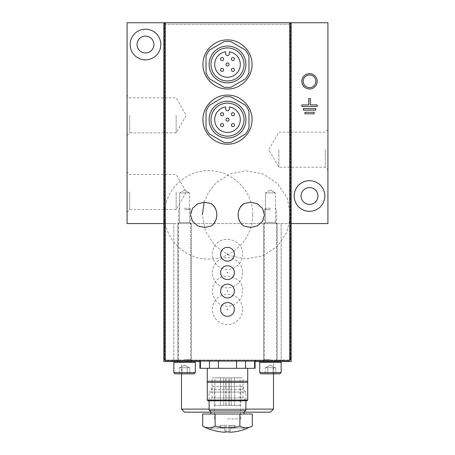 <?xml version="1.0" encoding="UTF-8"?>
<svg xmlns="http://www.w3.org/2000/svg" width="455" height="455" viewBox="0 0 455 455"><rect width="100%" height="100%" fill="white"/><g stroke="black" fill="none" stroke-linecap="round" stroke-linejoin="round"><path stroke-width="0.34" stroke-dasharray="2.27 1.71" d="M227.5 261.147C236.39 261.557 236.401 246.94 227.5 247.349C218.593 246.94 218.616 261.574 227.5 261.147M227.5 297.945C236.39 298.355 236.401 283.732 227.5 284.147C218.593 283.732 218.616 298.366 227.5 297.945M227.5 316.339C236.39 316.748 236.401 302.131 227.5 302.541C218.593 302.131 218.616 316.765 227.5 316.339M227.5 279.546C236.39 279.956 236.401 265.333 227.5 265.748C218.593 265.333 218.616 279.967 227.5 279.546M207.264 381.193L207.264 382.416L247.736 382.416L247.736 381.193L207.264 381.193L207.264 368.311L247.736 368.311L207.264 368.311M247.736 381.193L247.736 368.311M255.096 368.311L199.904 368.311M218.428 368.311L218.428 360.65L209.465 360.65L245.535 360.65L218.428 360.65M209.465 368.311L209.465 360.65L199.904 360.65L209.465 360.65M236.572 368.311L236.572 360.65M245.535 368.311L245.535 360.65L255.096 360.65L245.535 360.65M200.393 368.311L200.393 360.65M254.607 368.311L254.607 360.65M289.283 22.75L165.717 22.75A1.536 1.536 0 0 0 164.181 24.286L164.181 359.114A1.536 1.536 0 0 0 165.717 360.65L289.283 360.65A1.536 1.536 0 0 0 290.819 359.114L290.819 24.286A1.536 1.536 0 0 0 289.283 22.75M163.874 22.75L163.874 361.566L173.838 361.566L173.838 223.587L163.874 223.587M291.126 223.587L173.838 223.587L173.838 361.566L291.126 361.566L291.126 22.75M137.046 44.522A8.435 8.435 0 0 0 149.695 51.825A8.435 8.435 0 0 0 149.695 37.219A8.435 8.435 0 0 0 137.046 44.522M301.091 195.991A8.435 8.435 0 0 0 313.74 203.294A8.435 8.435 0 0 0 313.74 188.688A8.435 8.435 0 0 0 301.091 195.991M127.081 22.75L327.918 22.75L327.918 223.587L127.081 223.587L127.081 22.75M327.918 149.689L327.918 169.863L327.918 149.689M127.081 192.004L127.081 212.178L127.081 192.004M127.081 115.348L127.081 135.522L127.081 115.348M281.162 361.566L281.162 223.587L281.162 361.566M177.825 361.566L191.316 361.566L177.825 361.566L191.316 361.566L177.825 361.566L177.825 223.587L191.316 223.587L177.825 223.587L191.316 223.587L177.825 223.587L177.825 361.566M263.684 361.566L277.175 361.566L263.684 361.566L277.175 361.566L263.684 361.566L263.684 223.587L277.175 223.587L263.684 223.587L277.175 223.587L263.684 223.587L263.684 361.566M181.505 361.566L273.495 361.566L181.505 361.566L181.505 373.834M199.904 361.566L255.096 361.566M210.983 412.162L244.017 412.162M270.429 412.162L184.571 412.162M209.101 409.096L245.899 409.096M273.495 409.096L181.505 409.096M178.44 223.587L190.708 223.587L178.44 223.587L190.708 223.587L178.44 223.587L179.6 222.427L189.542 222.427L179.6 222.427L179.6 192.926L189.542 192.926L179.6 192.926L189.542 192.926L179.6 192.926L179.6 222.427L189.542 222.427L179.6 222.427L178.44 223.587M184.571 190.054L189.542 192.926L184.571 190.054L179.6 192.926L184.571 190.054M264.292 223.587L276.56 223.587L264.292 223.587L276.56 223.587L264.292 223.587L265.458 222.427L275.4 222.427L265.458 222.427L265.458 192.926L275.4 192.926L265.458 192.926L275.4 192.926L265.458 192.926L265.458 222.427L275.4 222.427L265.458 222.427L264.292 223.587M270.429 190.054L275.4 192.926L270.429 190.054L265.458 192.926L270.429 190.054M290.358 358.5L290.358 25.816A1.536 1.536 0 0 0 288.823 24.286L166.177 24.286A1.536 1.536 0 0 0 164.642 25.816L164.642 358.5A1.536 1.536 0 0 0 166.177 360.036L288.823 360.036A1.536 1.536 0 0 0 290.358 358.5L290.358 25.816A1.536 1.536 0 0 0 288.823 24.286L166.177 24.286A1.536 1.536 0 0 0 164.642 25.816L164.642 358.5A1.536 1.536 0 0 0 166.177 360.036L288.823 360.036A1.536 1.536 0 0 0 290.358 358.5M212.007 377.821L242.993 377.821L212.007 377.821L212.007 397.909L242.993 397.909L212.007 397.909L209.101 400.815L245.899 400.815L209.101 400.815L209.101 392.073L245.899 392.073L209.101 392.073L211.712 389.469L243.288 389.469L211.712 389.469L211.712 386.403L243.288 386.403L211.712 386.403M229.03 377.821L214.931 377.821L240.069 377.821L229.03 377.821L229.03 405.416L229.03 377.821L229.036 405.416L240.069 405.416L240.069 377.821M246.968 400.815L208.032 400.815M247.736 400.047L207.264 400.047M229.036 405.416L225.964 405.416L225.97 377.821L225.97 405.416L214.931 405.416L240.069 405.416M222.08 405.416L220.391 405.416L222.08 405.416M222.08 377.821L220.391 377.821L222.08 377.821M232.92 405.416L234.609 405.416L232.92 405.416M232.92 377.821L234.609 377.821L232.92 377.821M227.5 405.416L225.811 405.416L227.5 405.416M227.5 377.821L225.811 377.821L227.5 377.821M203.072 121.894A24.53 24.53 0 0 0 204.5 128.162M204.841 129.038A24.53 24.53 0 0 0 210.159 136.989M210.392 137.222A24.53 24.53 0 0 0 217.837 142.188M218.104 142.301A24.53 24.53 0 0 0 227.489 144.172M227.563 144.172A24.53 24.53 0 0 0 236.862 142.318M236.873 142.313A24.53 24.53 0 0 0 252.03 119.728M252.03 119.654A24.53 24.53 0 0 0 250.165 110.269M250.102 110.11A24.53 24.53 0 0 0 244.864 102.312M244.807 102.256A24.53 24.53 0 0 0 237.231 97.125M236.918 96.995A24.53 24.53 0 0 0 227.523 95.112M227.477 95.112A24.53 24.53 0 0 0 218.207 96.943M218.127 96.978A24.53 24.53 0 0 0 210.17 102.284M204.847 110.229A24.53 24.53 0 0 0 202.97 119.642M223.917 96.926L209.618 105.185A22.995 22.995 0 0 0 206.035 111.384L206.035 127.9A22.995 22.995 0 0 0 209.618 134.1L223.917 142.358A22.995 22.995 0 0 0 231.083 142.358L245.381 134.1A22.995 22.995 0 0 0 248.965 127.9L248.965 111.384A22.995 22.995 0 0 0 245.381 105.185L231.083 96.926A22.995 22.995 0 0 0 223.917 96.926M203.072 66.703A24.53 24.53 0 0 0 204.5 72.971M204.841 73.847A24.53 24.53 0 0 0 210.159 81.798M210.392 82.025A24.53 24.53 0 0 0 217.837 86.996M218.104 87.11A24.53 24.53 0 0 0 227.489 88.981M227.563 88.981A24.53 24.53 0 0 0 236.862 87.127M236.873 87.115A24.53 24.53 0 0 0 244.835 81.803M244.853 81.786A24.53 24.53 0 0 0 252.03 64.536M252.03 64.462A24.53 24.53 0 0 0 250.165 55.078M250.102 54.919A24.53 24.53 0 0 0 244.864 47.121M244.807 47.064A24.53 24.53 0 0 0 237.231 41.934M236.918 41.797A24.53 24.53 0 0 0 227.523 39.921M227.477 39.921A24.53 24.53 0 0 0 218.207 41.746M218.127 41.78A24.53 24.53 0 0 0 210.17 47.092M204.847 55.032A24.53 24.53 0 0 0 202.97 64.451M223.917 41.735L209.618 49.993A22.995 22.995 0 0 0 206.035 56.192L206.035 72.709A22.995 22.995 0 0 0 209.618 78.908L223.917 87.167A22.995 22.995 0 0 0 231.083 87.167L245.381 78.908A22.995 22.995 0 0 0 248.965 72.709L248.965 56.192A22.995 22.995 0 0 0 245.381 49.993L231.083 41.735A22.995 22.995 0 0 0 223.917 41.735M209.101 119.642A18.399 18.399 0 0 0 236.697 135.573A18.399 18.399 0 0 0 236.697 103.712A18.399 18.399 0 0 0 209.101 119.642M210.983 119.642A16.517 16.517 0 0 0 235.758 133.946A16.517 16.517 0 0 0 235.758 105.338A16.517 16.517 0 0 0 210.983 119.642M225.663 106.976A12.803 12.803 0 0 0 216.734 126.57A12.803 12.803 0 0 0 238.266 126.57A12.803 12.803 0 0 0 229.337 106.976L229.337 108.91A1.837 1.837 0 0 1 227.5 110.753A1.837 1.837 0 0 1 225.663 108.91L225.663 106.976M222.08 126.598A1.536 1.536 0 0 0 223.405 124.295A1.536 1.536 0 0 0 220.755 124.295A1.536 1.536 0 0 0 222.08 126.598M232.92 126.598A1.536 1.536 0 0 0 234.245 124.295A1.536 1.536 0 0 0 231.595 124.295A1.536 1.536 0 0 0 232.92 126.598M227.5 121.178A1.536 1.536 0 0 0 228.825 118.874A1.536 1.536 0 0 0 226.175 118.874A1.536 1.536 0 0 0 227.5 121.178M232.92 115.758A1.536 1.536 0 0 0 234.245 113.454A1.536 1.536 0 0 0 231.595 113.454A1.536 1.536 0 0 0 232.92 115.758M222.08 115.758A1.536 1.536 0 0 0 223.405 113.454A1.536 1.536 0 0 0 220.755 113.454A1.536 1.536 0 0 0 222.08 115.758M209.101 64.451A18.399 18.399 0 0 0 236.697 80.381A18.399 18.399 0 0 0 236.697 48.52A18.399 18.399 0 0 0 209.101 64.451M210.983 64.451A16.517 16.517 0 0 0 235.758 78.755A16.517 16.517 0 0 0 235.758 50.147A16.517 16.517 0 0 0 210.983 64.451M225.663 51.785A12.803 12.803 0 0 0 216.734 71.378A12.803 12.803 0 0 0 238.266 71.378A12.803 12.803 0 0 0 229.337 51.785L229.337 53.718A1.837 1.837 0 0 1 227.5 55.561A1.837 1.837 0 0 1 225.663 53.718L225.663 51.785M222.08 71.407A1.536 1.536 0 0 0 223.405 69.103A1.536 1.536 0 0 0 220.755 69.103A1.536 1.536 0 0 0 222.08 71.407M232.92 71.407A1.536 1.536 0 0 0 234.245 69.103A1.536 1.536 0 0 0 231.595 69.103A1.536 1.536 0 0 0 232.92 71.407M227.5 65.986A1.536 1.536 0 0 0 228.825 63.683A1.536 1.536 0 0 0 226.175 63.683A1.536 1.536 0 0 0 227.5 65.986M232.92 60.56A1.536 1.536 0 0 0 234.245 58.263A1.536 1.536 0 0 0 231.595 58.263A1.536 1.536 0 0 0 232.92 60.56M222.08 60.56A1.536 1.536 0 0 0 223.405 58.263A1.536 1.536 0 0 0 220.755 58.263A1.536 1.536 0 0 0 222.08 60.56M294.192 195.991A15.333 15.333 0 0 0 317.186 209.266A15.333 15.333 0 0 0 317.186 182.717A15.333 15.333 0 0 0 294.192 195.991M303.184 81.314A6.336 6.336 0 0 0 312.693 86.803A6.336 6.336 0 0 0 312.693 75.826A6.336 6.336 0 0 0 303.184 81.314M130.147 44.522A15.333 15.333 0 0 0 153.142 57.796A15.333 15.333 0 0 0 153.142 31.241A15.333 15.333 0 0 0 130.147 44.522M176.142 115.348L176.142 132.894L176.142 115.348M129.703 115.348L129.703 132.894L129.703 115.348M325.297 149.689L325.297 167.235L325.297 149.689M278.858 149.689L278.858 167.235L278.858 149.689M176.142 192.004L176.142 209.55L176.142 192.004M129.703 192.004L129.703 209.55L129.703 192.004M314.121 113.818L314.121 112.283L304.924 112.283L304.924 113.818L314.121 113.818M315.656 110.138L315.656 108.603L303.388 108.603L303.388 110.138L315.656 110.138M317.186 106.459L317.186 104.923L310.287 104.923L310.287 98.485L308.757 98.485L308.757 104.923L301.858 104.923L301.858 106.459L317.186 106.459M194.586 361.566L174.561 361.566L194.586 361.566L174.561 361.566L194.586 361.566L195.303 362.288L195.303 372.605L173.838 372.605L195.303 372.605L194.08 373.834L175.067 373.834M181.915 373.834L187.227 373.834L179.264 373.834L181.915 373.834L181.915 367.697L179.264 367.697L179.264 373.834L179.264 367.697L181.915 367.697L181.915 373.834L181.915 367.697L184.571 367.697L179.975 367.697L187.227 367.697L187.227 373.834L189.883 373.834L187.227 373.834L187.227 367.697L184.571 367.697L189.883 367.697L189.883 373.834L189.883 367.697L179.264 367.697L181.915 367.697L181.915 373.834M184.571 361.566L191.777 361.566L184.571 361.566M184.571 359.729L190.708 359.729L184.571 359.729M184.571 209.573L190.708 209.573L184.571 209.573M184.571 208.254L189.388 208.254L184.571 208.254M195.303 362.288L173.838 362.288L195.303 362.288L173.838 362.288L174.561 361.566M184.571 365.046L179.975 367.697L180.589 367.697L179.975 367.697L184.571 365.046L189.172 367.697L188.558 367.697L189.883 367.697L187.227 367.697L187.227 373.834L187.227 367.697L181.915 367.697L189.172 367.697L184.571 365.046M181.846 373.834L179.333 373.834L181.846 373.834M182.057 373.834L187.09 373.834L182.057 373.834M187.295 373.834L189.815 373.834L187.295 373.834M195.303 372.605L173.838 372.605L173.838 362.288M184.571 367.697L188.558 367.697L184.571 367.697M279.933 373.834L260.92 373.834L279.933 373.834L260.92 373.834L259.697 372.605L281.162 372.605L259.697 372.605L259.697 362.288L281.162 362.288L259.697 362.288L281.162 362.288L280.439 361.566L260.414 361.566L280.439 361.566M267.773 373.834L273.085 373.834L265.117 373.834L267.773 373.834L267.773 367.697L265.117 367.697L265.117 373.834L265.117 367.697L267.773 367.697L267.773 373.834L267.773 367.697L270.429 367.697L265.828 367.697L273.085 367.697L273.085 373.834L275.736 373.834L273.085 373.834L273.085 367.697L270.429 367.697L275.736 367.697L275.736 373.834L275.736 367.697L265.117 367.697L267.773 367.697L267.773 373.834M270.429 361.566L263.223 361.566L270.429 361.566M270.429 359.729L264.292 359.729L270.429 359.729M270.429 209.573L264.292 209.573L270.429 209.573M270.429 208.254L265.612 208.254L270.429 208.254M270.429 365.046L265.828 367.697L266.442 367.697L265.828 367.697L270.429 365.046L275.025 367.697L274.411 367.697L275.736 367.697L273.085 367.697L273.085 373.834L273.085 367.697L267.773 367.697L275.025 367.697L270.429 365.046M267.705 373.834L265.185 373.834L267.705 373.834M267.91 373.834L272.943 373.834L267.91 373.834M273.154 373.834L275.667 373.834L273.154 373.834M259.697 372.605L281.162 372.605L281.162 362.288M270.429 367.697L266.442 367.697L270.429 367.697M202.714 426.13A47.502 23.751 90 0 0 215.107 426.13A47.502 47.502 0 0 0 239.893 426.13A47.502 23.751 -90 0 0 252.286 426.13M228.882 431.943L228.882 425.374L226.118 425.374L230.111 425.374L228.882 425.374L228.882 431.943A51.944 24.388 -90 0 0 230.082 432.142A52.058 0.91 -90 0 0 230.105 432.25A52.046 52.046 0 0 0 244.056 429.611L244.056 429.696M226.118 431.943L226.118 425.374L224.889 425.374L224.918 432.142A51.944 24.388 90 0 0 226.118 431.943L226.118 425.374L224.918 425.374L224.918 432.142A52.058 0.91 90 0 1 224.895 432.25L224.889 428.104L224.895 432.25A52.046 52.046 0 0 1 210.944 429.611L210.944 429.696M224.889 425.374L224.895 428.104L210.944 428.104L210.944 429.611L210.944 428.104L224.895 428.104L224.889 425.374L223.041 425.374L223.041 428.104L223.041 425.374L219.958 425.374L224.889 425.374M230.105 428.104L230.105 432.25L230.105 428.104L244.056 428.104L230.105 428.104L230.111 425.374L230.111 428.104M230.082 425.374L230.082 432.142L230.082 425.374M227.5 413.999L244.017 413.999L227.5 413.999M252.286 413.999L202.714 413.999M244.017 412.048L210.983 412.048M245.899 410.165L209.101 410.165M227.5 386.403L240.684 386.403L227.5 386.403M227.5 418.907L240.684 418.907L227.5 418.907M215.107 413.999L215.107 426.13M239.893 413.999L239.893 426.13M230.111 425.374L231.959 425.374L231.959 428.104L231.959 425.374L235.042 425.374L230.111 425.374M244.056 428.104L244.056 429.611L244.056 428.104M227.073 309.44A0.427 0.427 0 0 1 227.71 309.07A0.427 0.427 0 0 1 227.71 309.81A0.427 0.427 0 0 1 227.073 309.44M227.073 291.046A0.427 0.427 0 0 1 227.71 290.677A0.427 0.427 0 0 1 227.71 291.416A0.427 0.427 0 0 1 227.073 291.046M227.073 272.647A0.427 0.427 0 0 1 227.71 272.278A0.427 0.427 0 0 1 227.71 273.017A0.427 0.427 0 0 1 227.073 272.647M227.073 254.248A0.427 0.427 0 0 1 227.71 253.879A0.427 0.427 0 0 1 227.71 254.618A0.427 0.427 0 0 1 227.073 254.248M220.789 425.374L220.789 428.104L220.789 425.374M234.211 425.374L234.211 428.104L234.211 425.374M273.495 373.834L273.495 361.566M191.316 361.566L191.316 223.587L191.316 361.566M189.542 222.427L190.708 223.587L189.542 222.427L189.542 192.926L189.542 222.427M277.175 361.566L277.175 223.587L277.175 361.566M275.4 222.427L276.56 223.587L275.4 222.427L275.4 192.926L275.4 222.427M243.288 386.403L243.288 389.469L245.899 392.073L245.899 400.815L242.993 397.909L242.993 377.821M214.931 405.416L214.931 377.821M223.763 405.416L223.763 377.821L223.763 405.416M220.391 405.416L220.391 377.821L220.391 405.416M234.609 405.416L234.609 377.821L234.609 405.416M231.237 405.416L231.237 377.821L231.237 405.416M229.189 405.416L229.189 377.821M225.811 405.416L225.811 377.821M225.964 405.416L225.964 377.821M242.617 309.44C242.959 318.949 232.869 326.781 223.741 324.085C214.441 322.049 209.374 310.327 214.254 302.16C218.536 293.663 231.151 291.661 237.851 298.423C240.957 301.438 242.549 305.112 242.617 309.44M242.617 291.046C242.959 300.556 232.869 308.382 223.741 305.686C214.885 303.821 209.448 292.633 214.032 284.182C220.595 269.542 244.17 276.742 242.617 291.046M242.617 272.647C242.959 282.157 232.869 289.983 223.741 287.287C214.441 285.251 209.374 273.535 214.254 265.362C218.536 256.865 231.151 254.868 237.851 261.625C240.957 264.645 242.549 268.313 242.617 272.647M242.617 254.248C242.959 263.758 232.869 271.584 223.741 268.894C214.294 266.63 209.778 255.38 213.822 247.81C219.828 233.04 243.863 239.182 242.617 254.248M252.701 214.851C253.06 239.364 231.35 259.509 209.09 258.963C185.72 260.078 163.243 238.63 164.46 213.543C164.414 190.924 185.122 170.016 209.078 170.739C232.977 170.517 253.389 191.959 252.701 214.851M204.147 202.219L208.714 191.947L215.727 183.16L229.627 174.055L245.91 170.739L262.922 173.929L277.391 183.416L287.384 198.414L290.54 216.153L286.877 232.488L277.396 246.28L262.927 255.767L245.922 258.963L228.996 255.374L214.749 245.558L205.529 231.419L202.299 214.851M127.081 135.522L129.703 132.894L176.142 132.894L186.271 115.348L176.142 97.802L129.703 97.802L127.081 95.18M327.918 129.521L325.297 132.143L278.858 132.143L268.729 149.689L278.858 167.235L325.297 167.235L327.918 169.863M127.081 212.178L129.703 209.55L176.142 209.55L186.271 192.004L176.142 174.458L129.703 174.458L127.081 171.836M178.44 359.729L177.365 361.566L178.44 359.729L178.44 209.573L179.759 208.254L178.44 209.573L178.44 359.729M190.708 359.729L191.777 361.566L190.708 359.729L190.708 209.573L189.388 208.254L190.708 209.573L190.708 359.729M264.292 359.729L263.223 361.566L264.292 359.729L264.292 209.573L265.612 208.254L264.292 209.573L264.292 359.729M276.56 359.729L277.635 361.566L276.56 359.729L276.56 209.573L275.241 208.254L276.56 209.573L276.56 359.729M260.414 361.566L259.697 362.288M240.684 418.907L240.684 386.403M214.316 418.907L214.316 386.403M219.958 425.374L219.958 428.104M235.042 425.374L235.042 428.104"/><path stroke-width="0.68" d="M243.92 203.595C236.259 208.595 236.242 221.079 243.92 226.101A13.798 13.695 -90 0 1 243.92 203.595L250.665 202.213L257.314 203.834L262.472 208.31L264.509 214.851L262.472 221.392L257.291 225.873L250.631 227.483L243.92 226.101M202.97 64.451L202.97 64.451C202.646 77.583 214.385 89.299 227.489 88.981C240.593 89.322 252.36 77.566 252.03 64.462C252.36 51.358 240.649 39.608 227.523 39.921C214.39 39.596 202.663 51.284 202.97 64.451A24.53 24.53 0 0 0 203.072 66.703M289.283 22.75L290.819 24.286L290.819 359.114L289.283 360.65L165.33 360.599L164.181 359.114L164.181 24.286L165.717 22.75L289.283 22.75M202.97 119.642L202.97 119.642C202.646 132.775 214.385 144.491 227.489 144.172C240.593 144.519 252.36 132.758 252.03 119.654C252.36 106.55 240.649 94.799 227.523 95.112C214.39 94.788 202.663 106.476 202.97 119.642A24.53 24.53 0 0 0 203.072 121.894M211.08 226.101C218.741 221.102 218.758 208.618 211.08 203.595L204.369 202.213L197.709 203.829L192.528 208.31L190.491 214.851L192.528 221.386L197.686 225.862L204.335 227.483L211.08 226.101A13.798 13.695 -90 0 0 211.08 203.595M247.736 381.193L247.736 382.416L207.264 382.416L207.264 381.193L247.736 381.193L247.736 368.311M207.264 381.193L207.264 368.311M255.096 360.65L255.096 368.311L218.428 368.311L218.428 360.65M199.904 360.65L199.904 368.311L218.428 368.311M200.393 368.311L200.393 360.65M209.465 368.311L209.465 360.65M236.572 368.311L236.572 360.65M245.535 368.311L245.535 360.65M254.607 368.311L254.607 360.65M130.147 44.522A15.333 15.333 0 0 0 153.142 57.796A15.333 15.333 0 0 0 153.142 31.241A15.333 15.333 0 0 0 130.147 44.522M291.126 223.587L327.918 223.587L327.918 22.75L127.081 22.75L127.081 223.587L163.874 223.587M317.186 104.923L310.287 104.923L310.287 98.485L308.757 98.485L308.757 104.923L301.858 104.923L301.858 106.459L317.186 106.459L317.186 104.923M315.656 108.603L303.388 108.603L303.388 110.138L315.656 110.138L315.656 108.603M314.121 112.283L304.924 112.283L304.924 113.818L314.121 113.818L314.121 112.283M301.858 81.314A7.667 7.667 0 0 0 313.353 87.951A7.667 7.667 0 0 0 313.353 74.677A7.667 7.667 0 0 0 301.858 81.314M294.192 195.991A15.333 15.333 0 0 0 317.186 209.266A15.333 15.333 0 0 0 317.186 182.717A15.333 15.333 0 0 0 294.192 195.991M163.874 22.75L163.874 361.566L199.904 361.566M255.096 361.566L291.126 361.566L291.126 22.75M209.101 409.096L181.505 409.096L184.571 412.162L210.983 412.162M244.017 412.162L270.429 412.162L273.495 409.096L273.495 373.834M245.899 409.096L273.495 409.096M181.505 409.096L181.505 373.834M247.736 400.047L207.264 400.047L208.032 400.815L246.968 400.815L247.736 400.047L247.736 382.416M207.264 400.047L207.264 382.416M204.5 128.162A24.53 24.53 0 0 0 204.841 129.038M237.231 97.125A24.53 24.53 0 0 0 236.918 96.995M210.17 102.284A24.53 24.53 0 0 0 204.847 110.229M204.5 72.971A24.53 24.53 0 0 0 204.841 73.847M237.231 41.934A24.53 24.53 0 0 0 236.918 41.797M210.17 47.092A24.53 24.53 0 0 0 204.847 55.032M245.381 105.185L231.083 96.926A22.995 22.995 0 0 0 223.917 96.926L209.618 105.185A22.995 22.995 0 0 0 206.035 111.384L206.035 127.9A22.995 22.995 0 0 0 209.618 134.1L223.917 142.358A22.995 22.995 0 0 0 231.083 142.358L245.381 134.1A22.995 22.995 0 0 0 248.965 127.9L248.965 111.384A22.995 22.995 0 0 0 245.381 105.185M209.101 119.642A18.399 18.399 0 0 0 236.697 135.573A18.399 18.399 0 0 0 236.697 103.712A18.399 18.399 0 0 0 209.101 119.642M210.983 119.642A16.517 16.517 0 0 0 235.758 133.946A16.517 16.517 0 0 0 235.758 105.338A16.517 16.517 0 0 0 210.983 119.642M229.337 106.976A12.803 12.803 0 0 1 238.266 126.57A12.803 12.803 0 0 1 216.734 126.57A12.803 12.803 0 0 1 225.663 106.976L225.663 108.91A1.837 1.837 0 0 0 227.5 110.753A1.837 1.837 0 0 0 229.337 108.91L229.337 106.976M222.08 126.598A1.536 1.536 0 0 0 223.405 124.295A1.536 1.536 0 0 0 220.755 124.295A1.536 1.536 0 0 0 222.08 126.598M232.92 126.598A1.536 1.536 0 0 0 234.245 124.295A1.536 1.536 0 0 0 231.595 124.295A1.536 1.536 0 0 0 232.92 126.598M227.5 121.178A1.536 1.536 0 0 0 228.825 118.874A1.536 1.536 0 0 0 226.175 118.874A1.536 1.536 0 0 0 227.5 121.178M232.92 115.758A1.536 1.536 0 0 0 234.245 113.454A1.536 1.536 0 0 0 231.595 113.454A1.536 1.536 0 0 0 232.92 115.758M222.08 115.758A1.536 1.536 0 0 0 223.405 113.454A1.536 1.536 0 0 0 220.755 113.454A1.536 1.536 0 0 0 222.08 115.758M245.381 49.993L231.083 41.735A22.995 22.995 0 0 0 223.917 41.735L209.618 49.993A22.995 22.995 0 0 0 206.035 56.192L206.035 72.709A22.995 22.995 0 0 0 209.618 78.908L223.917 87.167A22.995 22.995 0 0 0 231.083 87.167L245.381 78.908A22.995 22.995 0 0 0 248.965 72.709L248.965 56.192A22.995 22.995 0 0 0 245.381 49.993M209.101 64.451A18.399 18.399 0 0 0 236.697 80.381A18.399 18.399 0 0 0 236.697 48.52A18.399 18.399 0 0 0 209.101 64.451M210.983 64.451A16.517 16.517 0 0 0 235.758 78.755A16.517 16.517 0 0 0 235.758 50.147A16.517 16.517 0 0 0 210.983 64.451M229.337 51.785A12.803 12.803 0 0 1 238.266 71.378A12.803 12.803 0 0 1 216.734 71.378A12.803 12.803 0 0 1 225.663 51.785L225.663 53.718A1.837 1.837 0 0 0 227.5 55.561A1.837 1.837 0 0 0 229.337 53.718L229.337 51.785M222.08 71.407A1.536 1.536 0 0 0 223.405 69.103A1.536 1.536 0 0 0 220.755 69.103A1.536 1.536 0 0 0 222.08 71.407M232.92 71.407A1.536 1.536 0 0 0 234.245 69.103A1.536 1.536 0 0 0 231.595 69.103A1.536 1.536 0 0 0 232.92 71.407M227.5 65.986A1.536 1.536 0 0 0 228.825 63.683A1.536 1.536 0 0 0 226.175 63.683A1.536 1.536 0 0 0 227.5 65.986M232.92 60.56A1.536 1.536 0 0 0 234.245 58.263A1.536 1.536 0 0 0 231.595 58.263A1.536 1.536 0 0 0 232.92 60.56M222.08 60.56A1.536 1.536 0 0 0 223.405 58.263A1.536 1.536 0 0 0 220.755 58.263A1.536 1.536 0 0 0 222.08 60.56M227.5 316.339A6.899 6.899 0 0 0 234.399 309.44A6.899 6.899 0 0 0 227.5 302.541A6.899 6.899 0 0 0 220.601 309.44A6.899 6.899 0 0 0 227.5 316.339M227.5 297.945A6.899 6.899 0 0 0 234.399 291.046A6.899 6.899 0 0 0 227.5 284.147A6.899 6.899 0 0 0 220.601 291.046A6.899 6.899 0 0 0 227.5 297.945M227.5 279.546A6.899 6.899 0 0 0 234.399 272.647A6.899 6.899 0 0 0 227.5 265.748A6.899 6.899 0 0 0 220.601 272.647A6.899 6.899 0 0 0 227.5 279.546M227.5 261.147A6.899 6.899 0 0 0 234.399 254.248A6.899 6.899 0 0 0 227.5 247.349A6.899 6.899 0 0 0 220.601 254.248A6.899 6.899 0 0 0 227.5 261.147M301.091 195.991A8.435 8.435 0 0 0 313.74 203.294A8.435 8.435 0 0 0 313.74 188.688A8.435 8.435 0 0 0 301.091 195.991M303.184 81.314A6.336 6.336 0 0 0 312.693 86.803A6.336 6.336 0 0 0 312.693 75.826A6.336 6.336 0 0 0 303.184 81.314M137.046 44.522A8.435 8.435 0 0 0 149.695 51.825A8.435 8.435 0 0 0 149.695 37.219A8.435 8.435 0 0 0 137.046 44.522M175.067 373.834L173.838 372.605L175.067 373.834L194.08 373.834L195.303 372.605L195.303 362.288L194.586 361.566M174.561 361.566L173.838 362.288L195.303 362.288M173.838 362.288L173.838 372.605L195.303 372.605M279.933 373.834L281.162 372.605L259.697 372.605L260.92 373.834L279.933 373.834L281.162 372.605L281.162 362.288L280.439 361.566M260.414 361.566L259.697 362.288L281.162 362.288M244.056 429.611A52.046 52.046 0 0 1 230.105 432.25A52.058 0.91 -90 0 1 230.082 432.142A51.944 24.388 -90 0 1 228.882 431.943L226.118 431.943A51.944 24.388 90 0 1 224.918 432.142A52.058 0.91 90 0 1 224.895 432.25A52.046 52.046 0 0 1 210.944 429.611L210.944 429.696A52.126 52.126 0 0 1 202.714 426.13A47.502 23.751 90 0 0 215.107 426.13A47.502 47.502 0 0 0 239.893 426.13A47.502 23.751 -90 0 0 252.286 426.13L244.056 429.611M226.118 431.943L228.882 431.943M202.714 426.13L202.714 413.999L252.286 413.999L252.286 426.13M210.983 413.999L210.983 412.048L244.017 412.048L245.899 410.165L245.899 400.815M210.983 412.048L209.101 410.165L245.899 410.165M239.893 413.999L239.893 426.13M215.107 413.999L215.107 426.13M165.33 360.599L165.33 22.801M289.67 360.599L289.67 22.801M202.299 214.851L204.147 202.219M259.697 372.605L259.697 362.288M244.017 413.999L244.017 412.048M209.101 410.165L209.101 400.815"/></g></svg>
